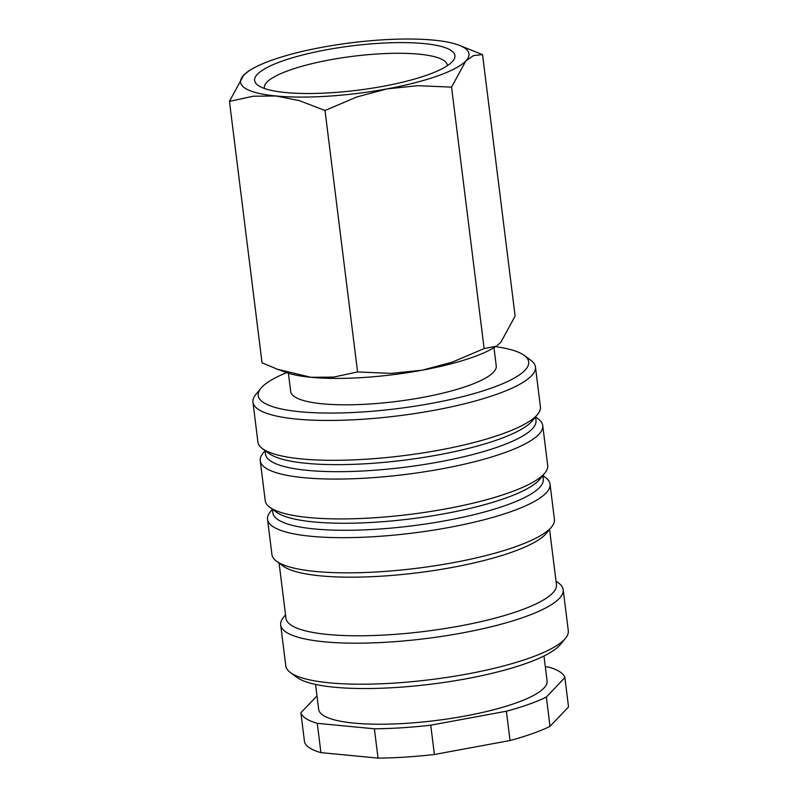 <?xml version="1.0" encoding="UTF-8"?>
<svg xmlns="http://www.w3.org/2000/svg" width="798" height="798" viewBox="0 0 798 798"><rect width="100%" height="100%" fill="white"/><g stroke="black" fill="none" stroke-linecap="round" stroke-linejoin="round"><path stroke-width="1.2" d="M286.681 372.646A136.278 30.204 -7.1 0 0 260.916 388.277L255.749 394.571A142.343 31.541 -7.1 0 0 252.946 402.142A142.343 31.541 -7.1 0 0 258.652 409.574A142.343 31.541 -7.1 0 0 416.287 413.324A142.343 31.541 -7.1 0 0 535.438 366.96A142.343 31.541 -7.1 0 0 530.86 360.307L524.316 355.469A136.278 30.204 -7.1 0 0 523.239 354.731A136.278 30.204 -7.1 0 0 495.498 346.631M260.916 388.277A136.278 30.204 -7.1 0 0 263.689 402.641A136.278 30.204 -7.1 0 0 429.763 403.698A136.278 30.204 -7.1 0 0 524.316 355.469M252.946 402.142L257.904 442.002A142.343 31.541 -7.1 0 0 262.492 448.656A142.343 31.541 -7.1 0 0 263.609 449.424A142.343 31.541 -7.1 0 0 405.145 455.449A142.343 31.541 -7.1 0 0 537.593 414.391A142.343 31.541 -7.1 0 0 540.406 406.81L535.438 366.96M262.492 448.656L269.036 453.483A136.278 30.204 -7.1 0 0 270.113 454.222A136.278 30.204 -7.1 0 0 405.623 459.987A136.278 30.204 -7.1 0 0 532.436 420.676L537.593 414.391M265.076 450.561L265.525 454.142A136.278 30.204 -7.1 0 0 270.991 461.254A136.278 30.204 -7.1 0 0 421.923 464.845A136.278 30.204 -7.1 0 0 535.997 420.456L535.558 416.875M265.096 450.69L263.051 453.184A142.343 31.541 -7.1 0 0 260.248 460.755A142.343 31.541 -7.1 0 0 265.943 468.187A142.343 31.541 -7.1 0 0 423.588 471.937A142.343 31.541 -7.1 0 0 542.74 425.563A142.343 31.541 -7.1 0 0 538.161 418.91L535.568 417.005M260.248 460.755L265.205 500.605A142.343 31.541 -7.1 0 0 269.794 507.269A142.343 31.541 -7.1 0 0 270.911 508.037A142.343 31.541 -7.1 0 0 412.446 514.062A142.343 31.541 -7.1 0 0 544.894 472.995A142.343 31.541 -7.1 0 0 547.707 465.424L542.74 425.563M269.794 507.269L276.337 512.097A136.278 30.204 -7.1 0 0 277.415 512.835A136.278 30.204 -7.1 0 0 412.925 518.6A136.278 30.204 -7.1 0 0 539.737 479.289L544.894 472.995M272.377 509.174L272.826 512.755A136.278 30.204 -7.1 0 0 278.283 519.867A136.278 30.204 -7.1 0 0 429.224 523.458A136.278 30.204 -7.1 0 0 543.298 479.069L542.859 475.488M272.397 509.304L270.352 511.787A142.343 31.541 -7.1 0 0 267.539 519.368A142.343 31.541 -7.1 0 0 273.245 526.79A142.343 31.541 -7.1 0 0 430.89 530.54A142.343 31.541 -7.1 0 0 550.041 484.177A142.343 31.541 -7.1 0 0 545.463 477.523L542.869 475.618M267.539 519.368L271.928 554.53A142.343 31.541 -7.1 0 0 276.507 561.184A142.343 31.541 -7.1 0 0 277.624 561.962A142.343 31.541 -7.1 0 0 419.159 567.976A142.343 31.541 -7.1 0 0 551.608 526.919A142.343 31.541 -7.1 0 0 554.42 519.348L550.041 484.177M276.507 561.184L283.051 566.011A136.278 30.204 -7.1 0 0 284.128 566.76A136.278 30.204 -7.1 0 0 419.638 572.515A136.278 30.204 -7.1 0 0 546.45 533.204L551.608 526.919M279.091 563.099L285.963 618.26A136.278 30.204 -7.1 0 0 291.43 625.363A136.278 30.204 -7.1 0 0 442.361 628.954A136.278 30.204 -7.1 0 0 556.445 584.565L549.573 529.403M285.534 614.809L283.499 617.293A142.343 31.541 -7.1 0 0 280.687 624.864A142.343 31.541 -7.1 0 0 286.392 632.295A142.343 31.541 -7.1 0 0 444.027 636.046A142.343 31.541 -7.1 0 0 563.179 589.682A142.343 31.541 -7.1 0 0 558.6 583.029L556.016 581.114M280.687 624.864L285.794 665.891A142.343 31.541 -7.1 0 0 290.382 672.544A142.343 31.541 -7.1 0 0 291.499 673.322A142.343 31.541 -7.1 0 0 433.035 679.337A142.343 31.541 -7.1 0 0 565.483 638.28A142.343 31.541 -7.1 0 0 568.296 630.709L563.179 589.682M290.382 672.544L296.926 677.372A136.278 30.204 -7.1 0 0 297.993 678.12A136.278 30.204 -7.1 0 0 433.504 683.876A136.278 30.204 -7.1 0 0 560.326 644.565L565.483 638.28M315.569 684.445L318.681 709.412A115.082 25.506 -7.1 0 0 323.3 715.417A115.082 25.506 -7.1 0 0 450.75 718.449A115.082 25.506 -7.1 0 0 547.089 680.963L543.977 655.996M316.996 695.866L300.886 712.764A133.256 29.536 -7.1 0 0 305.993 718.609A133.256 29.536 -7.1 0 0 317.265 723.327L374.382 728.793L378.033 758.1L320.916 752.634L317.265 723.327M300.886 712.764L304.537 742.06A133.256 29.536 -7.1 0 0 309.644 747.916A133.256 29.536 -7.1 0 0 320.916 752.634M564.884 677.622L568.535 706.928L550.012 726.36L546.361 697.053L564.884 677.622A133.256 29.536 -7.1 0 0 559.777 671.766A133.256 29.536 -7.1 0 0 548.505 667.048L545.313 666.749M248.547 71.162L243.719 75.152L229.465 101.356L253.295 96.219L276.008 95.979L299.32 100.628L325.015 110.503L356.876 96.937L387.05 88.877A115.082 25.506 -7.1 0 0 465.813 60.947L473.583 55.551L482.551 54.633L458.511 45.007A115.082 25.506 -7.1 0 0 433.533 40.119A115.082 25.506 -7.1 0 0 322.492 47.222A115.082 25.506 -7.1 0 0 248.547 71.162A115.082 25.506 -7.1 0 0 243.719 75.152A115.082 25.506 -7.1 0 0 245.186 88.279A115.082 25.506 -7.1 0 0 276.008 95.979A115.082 25.506 -7.1 0 0 387.05 88.877L417.833 85.685L451.558 87.142L465.813 60.947A115.082 25.506 -7.1 0 0 464.356 47.82A115.082 25.506 -7.1 0 0 458.511 45.007M493.962 347.609L496.246 365.883A103.57 22.952 172.9 0 1 409.544 399.628A103.57 22.952 172.9 0 1 294.831 396.895A103.57 22.952 172.9 0 1 290.681 391.489L288.407 373.215M264.477 88.498A92.159 20.429 172.9 0 1 264.367 87.92A92.159 20.429 172.9 0 1 341.514 57.895A92.159 20.429 172.9 0 1 443.588 60.329A92.159 20.429 172.9 0 1 447.279 65.137A92.159 20.429 172.9 0 1 447.319 65.725M450.87 50.314A100.927 22.364 172.9 0 1 452.925 60.947A100.927 22.364 172.9 0 1 359.02 90.054A100.927 22.364 172.9 0 1 258.662 85.785A100.927 22.364 172.9 0 1 257.874 85.246A100.927 22.364 172.9 0 1 327.888 49.526A100.927 22.364 172.9 0 1 450.87 50.314M484.127 348.586L452.267 362.142L422.092 370.212A115.082 25.506 -7.1 0 0 496.037 346.272L484.127 348.586L451.558 87.142M482.551 54.633L515.119 316.078L500.855 342.272L497.004 345.604M357.584 371.938L333.754 377.075L311.05 377.314A115.082 25.506 -7.1 0 0 422.092 370.212L391.309 373.394L357.584 371.938L325.015 110.503M277.594 369.294L286.073 372.427A115.082 25.506 -7.1 0 0 311.05 377.314L277.594 369.294L262.033 362.801L229.465 101.356M434.391 754.489L430.74 725.192L506.381 711.227L510.032 740.534L434.391 754.489A133.256 29.536 -7.1 0 1 378.033 758.1M510.032 740.534A133.256 29.536 -7.1 0 0 550.012 726.36M506.381 711.227A133.256 29.536 -7.1 0 0 546.361 697.053M374.382 728.793A133.256 29.536 -7.1 0 0 430.74 725.192"/></g></svg>
